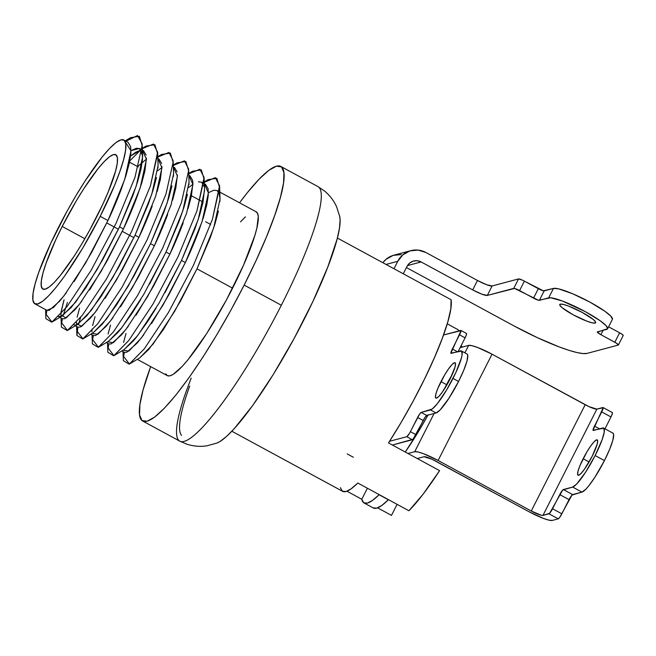 <?xml version="1.0" encoding="UTF-8"?>
<svg xmlns="http://www.w3.org/2000/svg" width="656" height="656" viewBox="0 0 656 656"><rect width="100%" height="100%" fill="white"/><g stroke="black" fill="none" stroke-linecap="round" stroke-linejoin="round"><path stroke-width="0.98" d="M244.155 285.081A144.82 24.707 118.5 0 1 142.68 421.021A144.82 24.707 118.5 0 1 150.675 366.622L143.041 390.017L139.908 404.572L139.531 414.863L141.934 420.504L147.018 421.267L154.586 417.134L164.353 408.253L175.939 394.978L188.903 377.807L202.745 357.405L216.923 334.552L230.912 310.132L244.155 285.081L281.326 305.245L244.155 285.081L256.16 260.366L266.451 236.931L274.643 215.676L280.415 197.423L283.548 182.868L283.925 172.577L281.522 166.936L276.438 166.173L268.87 170.306L259.104 179.186L247.517 192.462L239.538 202.786A144.82 24.707 118.5 0 1 280.776 166.419A144.82 24.707 118.5 0 1 244.155 285.081M142.68 421.021L179.842 441.176A144.82 24.707 -61.5 0 0 281.326 305.245A144.82 24.707 118.5 0 1 180.777 441.554A144.82 24.707 118.5 0 1 185.189 394.174L191.167 378.086M106.789 222.958L118.408 229.256L106.789 222.958M122.278 231.355L133.89 237.661L122.278 231.355M62.205 226.459A76.432 13.038 118.5 0 1 115.768 154.718A76.432 13.038 118.5 0 1 96.44 217.349A76.432 13.038 118.5 0 1 42.886 289.091A76.432 13.038 118.5 0 1 62.205 226.459L84.837 238.735L62.205 226.459L76.58 200.351L84.066 188.297L98.211 168.461L104.329 161.458L109.486 156.768L113.48 154.586L116.161 154.988L117.432 157.965L117.235 163.401L115.579 171.077L108.207 191.929L102.779 204.303L89.454 230.568L82.066 243.458L74.587 255.512L60.442 275.348L54.325 282.351L49.167 287.041L45.174 289.222L42.492 288.82L41.221 285.844L41.418 280.407L43.075 272.732L46.117 263.097L55.875 239.506L62.205 226.459M100.196 216.349A93.193 15.9 118.5 0 1 34.891 303.826A93.193 15.9 118.5 0 1 58.458 227.46A93.193 15.9 118.5 0 1 123.763 139.982A93.193 15.9 118.5 0 1 100.196 216.349L107.937 220.547L100.196 216.349L114.546 185.361L119.81 171.683L123.525 159.933L125.542 150.568L125.788 143.943L124.238 140.318L120.966 139.826L116.096 142.483L109.814 148.199L102.352 156.743L85.108 180.925L75.981 195.627L66.978 211.339L50.733 243.368L38.835 272.125L35.121 283.876L33.103 293.24L32.866 299.866L34.415 303.49L37.687 303.982L42.558 301.325L48.839 295.61L56.293 287.066L64.641 276.012L82.672 248.181L100.196 216.349M74.144 281.563L91.496 252.667L107.937 220.547C112.258 211.593 116.694 201.162 121.253 189.256L126.124 174.988L129.371 162.819L130.864 153.348L130.667 146.69L128.043 142.311L123.763 139.982M34.891 303.826L46.912 310.345L49.298 310.288L59.598 301.227L66.379 292.707M89.634 289.96L106.977 261.072L123.426 228.944L119.556 226.845L103.107 258.972L85.764 287.861L71.209 307.525L60.91 316.586M142.303 148.297L146.026 146.067L142.319 148.641L153.463 144.041L157.62 152.192L150.445 185.82L131.635 231.453L106.592 278.751L82.361 315.224L67.47 330.46L61.672 322.818L62.41 318.75L64.78 318.685L75.079 309.624L81.861 301.112M60.959 313.921L61.106 316.512M64.058 299.849L61.082 312.231M58.532 316.643L62.279 315.905L75.637 302.113L97.227 269.329L119.556 226.845L123.426 228.944C127.748 219.99 132.184 209.559 136.735 197.653L141.614 183.385L144.853 171.216L146.46 158.104M105.116 298.365L122.467 269.468L138.908 237.341L135.038 235.242L118.597 267.369L101.245 296.266L86.699 315.921L76.399 324.982L73.939 324.999M157.784 156.694L161.507 154.472L170.363 153.094L173.118 162.286L165.927 194.217L147.116 239.858L122.073 287.148L97.851 323.621L82.754 338.98L76.891 335.47L77.9 327.147L80.27 327.082L90.569 318.021L97.35 309.509M156.464 177.522L153.225 189.691L148.354 203.959L135.038 235.242L138.908 237.341L116.579 279.833L94.989 312.609L81.623 326.409L76.44 323.498L76.44 322.317L76.588 324.909M79.54 308.254L77.113 317.217M120.606 306.762L137.949 277.865L154.398 245.746L150.527 243.647L134.078 275.766L116.735 304.663L102.18 324.326L93.185 332.748M90.815 334.158L93.373 335.544L95.751 335.487L106.051 326.426L112.832 317.906M92.053 329.025L91.922 331.797M95.03 316.651L92.594 325.614M136.087 315.159L153.438 286.27L169.879 254.143L166.009 252.043L149.568 284.171M188.772 173.84L199.916 169.24L204.073 177.391L196.898 211.019L178.088 256.652L153.045 303.949L128.822 340.423L113.931 355.659L108.125 348.016L108.871 343.949L111.241 343.883L121.54 334.822L128.322 326.303M110.511 325.048L108.084 334.019M140.753 299.48L132.217 313.06L120.958 328.754L117.67 332.723L108.666 341.145M151.577 323.564L168.92 294.667L185.369 262.539L181.491 260.44L165.05 292.568M203.868 182.548L215.291 177.62L219.563 185.787L212.388 219.416L193.577 265.057L168.526 312.346L144.304 348.82L129.412 364.055L123.615 356.413L124.353 352.346L126.723 352.28L137.022 343.219L143.803 334.708M126.001 333.453L123.566 342.416M156.235 307.885L147.707 321.465L136.44 337.151L133.152 341.12L124.156 349.541M140.327 150.322L130.577 156.013L135.735 152.225L140.327 150.322M146.149 155.087L143.525 150.708L139.654 148.609L142.278 152.987L142.475 159.646L140.983 169.117L137.744 181.286L132.865 195.554L119.556 226.845L136.284 185.853L142.598 157.137L142.582 155.767L139.449 148.502L130.987 150.667L136.456 148.223L139.654 148.609M161.638 163.492L159.014 159.105L157.858 158.481M157.096 191.79L160.343 179.621L161.95 166.501M157.866 158.703L161.958 167.641L155.644 196.349L138.908 237.341C143.229 228.386 147.666 217.964 152.225 206.058M158.063 163.984L157.965 168.043M177.12 171.888L174.496 167.51L173.34 166.878M172.585 200.187L175.824 188.018L177.432 174.898M171.954 185.919L168.715 198.087L163.836 212.355L150.527 243.647L154.398 245.746C158.719 236.791 163.155 226.361 167.706 214.455M173.545 172.389L173.446 176.448M188.067 208.583L191.306 196.415L192.921 183.303L192.61 180.285L189.986 175.906L188.83 175.275M187.436 194.315L184.197 206.484L179.326 220.752L166.009 252.043L169.879 254.143C174.201 245.188 178.637 234.758 183.196 222.851M189.035 180.785L188.936 184.844M204.516 189.182L202.925 202.72L199.686 214.889L194.807 229.157L181.491 260.44L185.369 262.539C189.691 253.585 194.127 243.163 198.678 231.256L203.557 216.988L206.796 204.82L208.288 195.34L208.091 188.69L205.467 184.303L201.597 182.204L204.221 186.583M198.399 181.819L201.597 182.204M137.276 359.357L167.296 375.642A93.193 15.9 -61.5 0 0 232.593 288.164A93.193 15.9 -61.5 0 0 256.16 211.798L217.079 190.601L219.12 193.012L220.031 199.137L213.717 227.845L196.98 268.845L232.593 288.164L196.98 268.845L180.539 300.965L163.188 329.861L148.641 349.525L139.638 357.946M218.407 211.117L215.168 223.286L210.297 237.554L196.98 268.845L174.652 311.329L153.061 344.105L139.712 357.905L129.412 364.055M220.006 197.587L219.908 201.646M208.411 192.667L213.881 190.224L217.079 190.601M216.824 443.12L219.858 441.595L226.402 436.576L234.184 428.753L252.626 405.58L273.306 374.437L294.101 338.512L312.887 301.489L327.738 267.148L337.135 239.014L339.455 228.198L340.111 219.957L339.734 216.521M217.759 442.726A131.413 22.419 -61.5 0 0 295.528 335.864A131.413 22.419 -61.5 0 0 339.619 216.021M317.988 186.607A144.82 24.707 118.5 0 1 281.326 305.245A144.82 24.707 -61.5 0 0 317.939 186.583L324.392 190.888C329.82 195.373 333.904 200.72 336.651 206.919L339.759 216.644M255.791 211.634L257.496 213.266L258.267 216.554L256.922 227.796L254.848 235.52L243.54 265.131L226.418 299.972L206.615 333.666L187.739 360.062L182.27 366.343L173.25 374.322L169.888 375.847L167.387 375.691L165.804 373.838M240.498 221.835L245.451 216.849M93.382 335.552L92.644 339.619L98.441 347.262L113.332 332.018L137.563 295.553L162.606 248.255L181.417 202.622L188.6 170.683L188.592 168.986L184.426 160.843L173.282 165.443M80.631 317.389L78.753 323.654L80.631 317.389M75.333 325.761L77.884 327.147L77.154 331.214L82.959 338.857L97.851 323.621L122.073 287.148L147.116 239.858L165.927 194.217L173.118 162.286L173.102 160.589L168.945 152.446L157.801 157.046M67.445 302.416L63.271 315.257L67.445 302.416M140.253 150.339L129.757 160.933L140.253 150.339M46.929 310.354L46.191 314.421L51.988 322.063L66.879 306.819L91.102 270.354L116.145 223.056L134.956 177.423L142.147 145.484L142.131 143.787L137.506 135.554L125.165 141.598M137.621 166.575L146.477 159.072M157.62 152.192L158.088 165.542L151.774 194.25L135.038 235.242L112.709 277.734L91.118 310.509L77.769 324.302L67.47 330.46M157.678 170.716L161.958 167.469M173.102 160.589L173.569 173.938L167.255 202.647L150.527 243.647L128.199 286.131L106.608 318.906L93.25 332.707L82.959 338.857M188.592 168.986L189.059 182.335L182.745 211.052L166.009 252.043L143.68 294.528L122.09 327.311L108.74 341.104L98.441 347.262M188.649 187.509L192.93 184.27M204.073 177.391L204.541 190.74L198.227 219.448L181.491 260.44L159.17 302.933L137.58 335.708L124.222 349.5L113.931 355.659M123.066 350.197L128.838 351.124L141.45 337.807L163.041 305.032L185.369 262.539L202.097 221.548L208.411 192.839L204.319 183.901M107.576 341.792L113.357 342.727L125.96 329.41L147.551 296.627L169.879 254.143L186.616 213.151L192.93 184.443L188.838 175.496M91.93 330.722L91.922 331.887M92.094 333.396L97.867 334.322L110.479 321.005L132.069 288.23L154.398 245.746L171.126 204.746L177.44 176.038L173.348 167.1M63.862 300.464L61.221 311.165L60.951 315.093L66.141 318.012L79.507 304.212L101.098 271.428L123.426 228.944L140.154 187.952L146.468 159.244L142.377 150.298M46.912 310.345L53.431 307.557L64.017 295.807L85.608 263.031L107.937 220.547L124.673 179.547L130.987 150.839L125.28 141.86M125.78 141.081L130.536 137.67L139.392 136.3L142.147 145.484L134.956 177.423L116.145 223.056L91.102 270.354L66.879 306.819L51.783 322.178L45.92 318.677L45.576 309.624M146.026 146.067L154.882 144.697L157.629 153.889L150.445 185.82L131.635 231.453L106.592 278.751L82.361 315.224L67.265 330.575L61.41 327.073L61.065 318.021M173.274 165.091L176.997 162.868L185.845 161.491L188.6 170.683L181.417 202.622L162.606 248.255L137.563 295.553L113.332 332.018L98.236 347.377L92.381 343.875L92.037 334.822M188.756 173.496L192.479 171.265L201.335 169.896L204.09 179.088L196.898 211.019L178.088 256.652L153.045 303.949L128.822 340.423L113.726 355.773L107.863 352.272L107.518 343.219M203.918 182.089L207.968 179.67L216.816 178.293L219.571 187.485L212.388 219.416L193.577 265.057L168.526 312.346L144.304 348.82L129.207 364.178L123.353 360.669L123.008 351.616M205.59 221.736L210.633 224.475M181.573 435.395A139.187 23.747 118.5 0 1 189.707 386.072M451.074 299.71L450.852 308.566L447.868 321.694L442.267 338.414L434.329 357.905L424.448 379.184L413.132 401.177L400.939 422.784L388.483 442.923A111.299 18.983 -61.5 0 0 451.074 299.71L337.381 238.046L451.074 299.71M231.855 431.254L342.629 491.336A111.299 18.983 -61.5 0 0 357.807 483.029L351.181 488.794L345.966 491.533L342.334 491.155L340.39 487.67M439.586 470.639L388.483 442.923L439.586 470.639L423.12 494.165L408.909 510.753A111.299 18.983 -61.5 0 0 439.586 470.639M357.807 483.029L408.909 510.753L357.807 483.029M391.493 515.386L377.585 507.851L391.493 515.386L397.093 504.341L391.493 515.386M361.8 499.282L346.926 491.213L361.8 499.282M347.188 453.919L353.354 457.265M428.204 414.699L419.914 429.163L405.26 452.025A85.821 14.637 -61.5 0 0 427.95 415.15M458.191 329.837L458.979 330.878A85.821 14.637 -61.5 0 0 457.749 329.533L447.236 323.834M443.694 334.535L443.595 334.97A85.821 14.637 118.5 0 0 443.694 334.535M560.298 304.163A20.115 3.157 26.9 0 1 580.691 311.6A20.115 3.157 26.9 0 1 595.656 322.711A20.115 3.157 26.9 0 1 595.14 323.064L595.533 321.883L593.221 319.447L582.225 312.412L568.58 306.081L563.348 304.425L560.298 304.163L559.896 305.343L562.217 307.779L573.213 314.814L586.849 321.145L592.089 322.801L595.14 323.064A20.115 3.157 26.9 0 1 574.738 315.626A20.115 3.157 26.9 0 1 559.781 304.507A20.115 3.157 26.9 0 1 560.298 304.163M413.575 261.031A10.726 10.439 -104.9 0 0 407.048 266.361L403.276 273.782L407.048 266.361L409.59 263.13L413.157 261.154L417.208 260.744L421.136 261.949L472.697 289.919L477.494 280.473L425.924 252.503L418.085 250.084L409.975 250.912L402.841 254.856L397.757 261.318L393.985 268.747L397.757 261.318A21.451 20.869 -104.9 0 1 410.82 250.666A21.451 20.869 -104.9 0 1 425.924 252.503L477.494 280.473A13.407 2.107 -153.1 0 0 492.107 285.975L486.588 284.688L477.494 280.473L472.697 289.919L481.791 294.142L487.318 295.421L514.558 288.451L538.56 300.276L550.704 297.775L562.495 301.063L585.226 311.608L600.092 320.702L606.029 325.597L607.661 328.664L597.337 332.157L600.888 334.683L616.509 343.227L618.272 345.081L587.038 353.395L618.272 345.081A5.363 0.845 26.9 0 0 618.403 344.982A5.363 0.845 26.9 0 0 614.828 342.235L619.617 332.789L608.604 326.819L619.617 332.789L614.828 342.235L600.888 334.683A5.363 0.845 26.9 0 1 597.304 331.936A5.363 0.845 26.9 0 1 597.444 331.838L606.751 329.361A33.522 5.256 26.9 0 0 607.612 328.779A33.522 5.256 26.9 0 0 582.676 310.255A33.522 5.256 26.9 0 0 548.678 297.865L553.475 288.41L543.348 290.821L522.512 280.194L518.535 278.931L492.107 285.975L487.318 295.421L513.738 288.386L518.535 278.931L492.107 285.975L487.318 295.421A13.407 2.107 26.9 0 1 472.697 289.919L421.136 261.949L407.483 265.582L421.136 261.949A10.726 10.439 -104.9 0 0 413.575 261.031L413.518 261.047M587.038 353.395L582.995 353.568L576.87 352.526L568.908 350.312L559.412 346.999L537.321 337.643L513.951 325.893L406.433 267.574L513.951 325.893A67.043 10.521 26.9 0 0 587.038 353.395M386.048 264.434L397.757 261.318L386.048 264.434M410.82 250.666L394.002 255.143A21.451 20.869 75.1 0 0 382.858 262.712M612.45 319.218L610.826 316.143L604.881 311.247L590.015 302.162L572.622 293.749L558.559 288.845L553.475 288.41L544.168 290.895L539.371 300.341L548.678 297.865L553.475 288.41A33.522 5.256 -153.1 0 1 587.473 300.809A33.522 5.256 -153.1 0 1 612.409 319.333L607.612 328.779M623.061 335.626L622.552 334.667L619.617 332.789A5.363 0.845 -153.1 0 1 623.2 335.536L618.403 344.982M401.267 254.561L393.165 255.389L386.023 259.333L382.858 262.703M519.585 290.583L533.525 298.144L538.322 288.689L524.382 281.137L519.585 290.583L524.382 281.137A5.363 0.845 -153.1 0 0 518.535 278.931L513.738 288.386A5.363 0.845 26.9 0 1 519.585 290.583M603.094 330.337L600.888 334.683L603.094 330.337M539.371 300.341A5.363 0.845 26.9 0 1 533.525 298.144L538.322 288.689A5.363 0.845 -153.1 0 0 544.168 290.895L539.371 300.341M440.971 381.636A20.115 3.428 118.5 0 1 455.067 362.752A20.115 3.428 118.5 0 1 449.983 379.234L455.018 367.065L455.502 363.613L454.46 362.719L452.058 364.531L448.647 368.754L444.752 374.765L437.872 388.327L435.937 393.813L435.445 397.265L436.486 398.151L438.897 396.347L442.308 392.116L449.983 379.234A20.115 3.428 118.5 0 1 435.887 398.118A20.115 3.428 118.5 0 1 440.971 381.636L446.547 384.662L440.971 381.636M451.927 375.191A20.115 3.428 -61.5 0 0 446.547 384.662A20.115 3.428 -61.5 0 0 444.596 388.705M466.301 333.437L466.449 334.593L465.104 337.84L459.528 334.814L465.104 337.84L458.167 351.518L465.104 337.84A5.363 0.918 -61.5 0 0 466.465 333.445L460.889 330.419A5.363 0.918 118.5 0 0 460.725 330.411L443.53 334.986L461.004 330.649L450.869 353.149L461.627 351.091L462.103 354.773L461.373 358.143L455.764 372.715L446.679 389.885L437.191 403.875L432.247 409.008L421.185 412.444L419.635 414.051L409.393 433.493L406.802 436.699L412.378 439.725L392.395 445.047L413.018 439.241L425.211 417.077L426.761 415.461L436.068 412.985L440.086 409.975L448.966 398.2L458.56 381.464A33.522 5.715 -61.5 0 0 467.031 353.994L461.455 350.968A33.522 5.715 118.5 0 1 452.984 378.438L458.56 381.464L463.718 370.312L466.949 361.169L467.761 355.413L467.015 353.986M460.889 330.419A5.363 0.918 118.5 0 1 459.528 334.814L452.345 348.984A5.363 0.918 118.5 0 0 450.984 353.379L451 353.387A5.363 0.918 118.5 0 0 451.148 353.387L460.455 350.911A33.522 5.715 118.5 0 1 461.455 350.968M406.802 436.699L389.533 441.299L406.802 436.699L412.378 439.725A5.363 0.918 -61.5 0 0 415.978 434.682L423.161 420.512L417.593 417.487L410.402 431.656L415.978 434.682L410.402 431.656A5.363 0.918 118.5 0 1 406.802 436.699M452.345 348.984L457.396 351.723L452.345 348.984M436.068 412.985A33.522 5.715 -61.5 0 0 458.56 381.464L452.984 378.438A33.522 5.715 118.5 0 1 430.5 409.959L436.068 412.985L430.5 409.959L421.185 412.444L426.761 415.461L436.068 412.985M417.593 417.487A5.363 0.918 118.5 0 1 421.185 412.444L426.761 415.461A5.363 0.918 -61.5 0 0 423.161 420.512L417.593 417.487M583.127 458.741A20.115 3.428 118.5 0 1 597.222 439.864A20.115 3.428 118.5 0 1 592.138 456.346L597.173 444.169L597.657 440.717L596.624 439.832L594.213 441.636L590.802 445.867L586.907 451.869L580.035 465.432L578.092 470.918L577.608 474.37L578.641 475.256L581.052 473.452L584.463 469.22L592.138 456.346A20.115 3.428 118.5 0 1 578.043 475.223A20.115 3.428 118.5 0 1 583.127 458.741L589.08 461.972L583.127 458.741M603.044 407.524A5.363 0.918 118.5 0 1 601.691 411.919L610.982 416.962L604.971 428.811L610.982 416.962A5.363 0.918 -61.5 0 0 612.335 412.567L603.044 407.524A5.363 0.918 118.5 0 0 602.88 407.515L596.878 409.114A10.726 1.681 -153.1 0 1 585.185 404.719L492.041 354.191L438.11 460.487L423.563 453.731L417.979 451.959L414.723 451.689A21.451 3.362 26.9 0 1 438.11 460.487L531.262 511.008L585.185 404.719L531.262 511.008A10.726 1.681 26.9 0 0 542.955 515.411L596.878 409.114L542.955 515.411L548.957 513.812A5.363 0.918 118.5 0 0 552.557 508.761L561.848 513.804L552.557 508.761L559.748 494.591L569.039 499.634L559.748 494.591A5.363 0.918 118.5 0 1 563.348 489.548L572.639 494.591L563.348 489.548L572.655 487.072L581.946 492.107A33.522 5.715 -61.5 0 0 604.43 460.586L595.14 455.543A33.522 5.715 118.5 0 1 572.655 487.072L562.7 490.032L549.597 513.328L542.955 515.411L541.323 515.272L531.262 511.008L438.11 460.487L492.041 354.191A21.451 3.362 -153.1 0 0 468.655 345.392L460.118 347.664L468.655 345.392L471.902 345.671L477.494 347.442L492.041 354.191L588.924 406.597L596.878 409.114L603.159 407.753L593.024 430.262L603.791 428.196L604.258 431.886L602.2 439.479L595.14 455.543L585.554 472.287L576.665 484.054L572.655 487.072L581.946 492.107L572.639 494.591A5.363 0.918 -61.5 0 0 569.039 499.634L561.848 513.804A5.363 0.918 -61.5 0 1 558.248 518.847L548.957 513.812L558.248 518.847L552.245 520.446A21.451 3.362 26.9 0 1 528.859 511.647L435.715 461.127A10.726 1.681 26.9 0 0 424.014 456.724L417.249 458.528L424.014 456.724L431.976 459.241L528.859 511.647L543.406 518.396L548.99 520.167L552.245 520.446L558.248 518.847L559.798 517.24L571.991 495.067L581.946 492.107L585.956 489.097L588.637 486.022L594.844 477.322L604.43 460.586A33.522 5.715 -61.5 0 0 612.909 433.116L603.618 428.073A33.522 5.715 118.5 0 1 595.14 455.543L604.43 460.586L609.588 449.434L612.827 440.291L613.639 434.543L612.893 433.108M612.171 412.558L612.319 413.715L610.982 416.962L601.691 411.919L594.5 426.088L599.551 428.835L594.5 426.088A5.363 0.918 118.5 0 0 593.139 430.484L593.155 430.492A5.363 0.918 118.5 0 0 593.303 430.5L602.61 428.015A33.522 5.715 118.5 0 1 603.618 428.073M461.111 345.851L462.275 347.09A73.078 12.464 -61.5 0 0 461.201 345.901L461.053 345.819M414.723 451.689L407.958 453.485L414.723 451.689L434.092 413.51L414.723 451.689M363.998 502.931A111.299 18.983 118.5 0 1 361.776 499.331L363.719 502.758L367.335 503.119L372.51 500.413L379.07 494.731L388.36 499.765L379.07 494.731A111.299 18.983 118.5 0 1 363.998 502.931L373.289 507.965A111.299 18.983 -61.5 0 0 388.36 499.765L381.8 505.456L376.626 508.162L373.01 507.793M361.776 499.331L367.401 488.236L361.776 499.331M468.655 345.392L464.883 352.821L468.655 345.392M203.065 202.073L191.445 195.767M138.219 166.895L129.503 162.171M62.402 318.742L59.844 317.356M108.855 343.941L106.305 342.555M124.345 352.346L121.786 350.96M216.939 443.071L207.099 445.768C200.408 446.851 193.7 446.334 186.968 444.235L179.842 441.176M280.776 166.419L317.939 186.583M219.563 185.787L220.014 197.768M51.988 322.063L62.279 315.905M142.131 143.787L142.582 155.767M76.547 326.417L76.891 335.47M125.288 140.81L130.536 137.67M417.708 458.782L418.856 458.101"/></g></svg>
